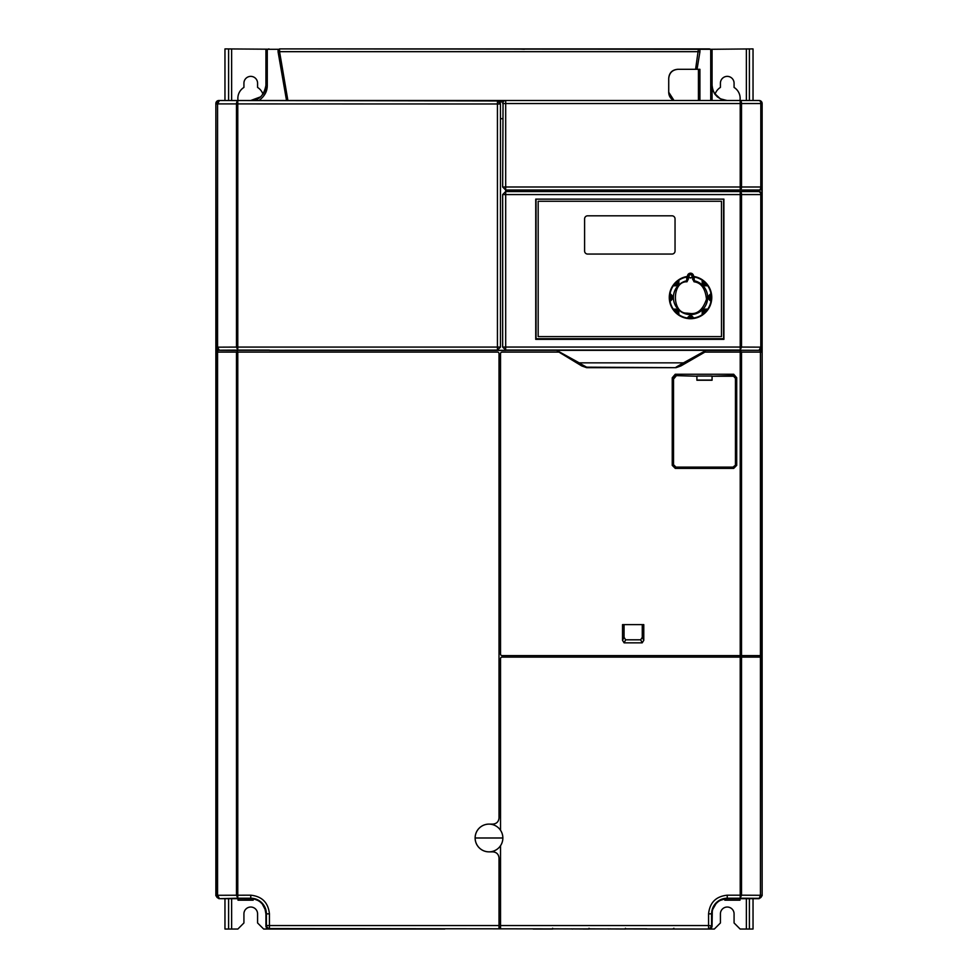 <?xml version="1.0" encoding="UTF-8"?>
<svg xmlns="http://www.w3.org/2000/svg" width="978" height="978" viewBox="0 0 978 978"><rect width="100%" height="100%" fill="white"/><g stroke="black" fill="none" stroke-linecap="round" stroke-linejoin="round"><path stroke-width="1.47" d="M587.631 254.06A3.032 3.032 0 0 1 584.599 251.028L584.599 218.852A3.032 3.032 0 0 1 587.631 215.82L672.008 215.82A3.032 3.032 0 0 1 675.04 218.852L675.04 251.028A3.032 3.032 0 0 1 672.008 254.06L587.631 254.06M536.042 338.743L536.042 199.133L723.598 199.133L723.598 338.743L536.042 338.743M721.483 336.615L721.483 201.26L538.169 201.26L538.169 336.615L721.483 336.615M690.517 277.74A1.516 1.516 0 0 1 689.013 276.395A1.516 1.516 0 0 1 690.517 274.696A1.516 1.516 0 0 1 692.033 276.041A1.516 1.516 0 0 1 690.517 277.74M692.338 276.212C691.263 278.498 690.052 278.571 688.708 276.432L688.695 276.212C689.771 273.938 690.981 273.864 692.326 276.004L692.338 276.212M674.27 309.708A3.032 3.032 0 0 1 674.747 309.549A3.032 3.032 0 0 0 674.27 309.708C677.326 309.329 678.659 310.662 678.28 313.706L678.512 314.989A21.247 21.247 0 0 0 686.617 318.339L690.517 315.405L694.429 318.339A21.247 21.247 0 0 0 702.522 314.989L702.766 313.706C702.387 310.662 703.72 309.329 706.764 309.708L708.048 309.464L706.165 310.454L706.862 311.028A21.247 21.247 0 0 1 704.087 313.804L703.512 313.107L702.302 314.61C701.642 310.368 703.426 308.571 707.669 309.244L708.048 309.464A21.247 21.247 0 0 0 711.397 301.371L710.664 300.295C708.243 298.412 708.243 296.517 710.664 294.635L711.397 293.559L710.774 295.588L711.678 295.503A21.247 21.247 0 0 1 711.678 299.427L710.774 299.341L710.969 301.261C707.51 298.73 707.51 296.2 710.969 293.669L711.397 293.559A21.247 21.247 0 0 0 708.048 285.454L705.541 285.478C703.023 284.818 702.094 283.4 702.766 281.212L703.512 281.823L704.087 281.114A21.247 21.247 0 0 1 706.862 283.889L706.165 284.476L707.669 285.686C703.426 286.346 701.629 284.549 702.302 280.319L704.087 281.114A21.247 21.247 0 0 1 706.862 283.889L708.048 285.454A21.247 21.247 0 0 1 711.397 293.559L711.678 295.503A21.247 21.247 0 0 1 711.678 299.427L711.397 301.371A21.247 21.247 0 0 1 708.048 309.464L706.862 311.028A21.247 21.247 0 0 1 704.087 313.804L702.522 314.989A21.247 21.247 0 0 1 694.429 318.339L692.485 318.62A21.247 21.247 0 0 1 688.561 318.62L686.617 318.339A21.247 21.247 0 0 1 678.512 314.989L676.947 313.804L676.996 310.98L673.377 309.244C677.62 308.583 679.404 310.368 678.744 314.61L672.986 309.464A21.247 21.247 0 0 1 669.637 301.371L669.368 299.427L671.397 297.459L670.064 293.669C673.536 296.2 673.536 298.73 670.064 301.261L669.637 293.559A21.247 21.247 0 0 1 672.986 285.454L674.172 283.889L676.996 283.938L678.28 281.212C678.94 283.4 678.011 284.818 675.492 285.478L674.148 285.16L678.512 279.928A21.247 21.247 0 0 1 686.776 276.554L686.727 280.747L687.497 278.987L687.497 276.432L686.703 277.092M693.561 276.212L694.27 276.554A21.247 21.247 0 0 1 702.522 279.928L702.827 281.089L702.522 279.928A21.247 21.247 0 0 0 694.27 276.554L694.074 281.798L692.632 278.987L692.632 276.395L693.549 276.432L693.549 278.987L693.549 276.444L694.343 277.092M687.485 276.212L686.776 276.554A21.247 21.247 0 0 0 678.512 279.928L678.219 281.089L678.744 280.319C679.404 284.561 677.607 286.346 673.377 285.686L674.148 285.16A3.032 3.032 0 0 0 674.233 285.197A3.032 3.032 0 0 1 674.148 285.16L673.451 285.111M676.947 281.114A21.247 21.247 0 0 0 674.172 283.889A21.247 21.247 0 0 1 676.947 281.114L678.622 279.867M672.986 285.454L673.744 285.063L672.986 285.454A21.247 21.247 0 0 0 669.637 293.559L670.248 294.586L670.064 293.669A20.795 20.795 0 0 1 673.377 285.686L674.27 285.221A3.032 3.032 0 0 0 674.734 285.38A3.032 3.032 0 0 1 674.27 285.221M669.368 295.503A21.247 21.247 0 0 0 669.368 299.427A21.247 21.247 0 0 1 669.368 295.503L669.673 293.437M673.744 309.867L674.148 309.769A3.032 3.032 0 0 1 674.233 309.733A3.032 3.032 0 0 0 674.148 309.769L673.377 309.244A20.795 20.795 0 0 1 670.064 301.261L672.314 297.459L669.722 300.796M674.172 311.028A21.247 21.247 0 0 0 676.947 313.804A21.247 21.247 0 0 1 674.172 311.028L672.925 309.354M687.693 317.606C689.576 315.185 691.458 315.185 693.353 317.606L694.429 318.339L692.4 317.703L692.485 318.62A21.247 21.247 0 0 1 688.561 318.62L688.646 317.703L686.727 317.911A20.795 20.795 0 0 1 678.744 314.61L678.28 313.706M686.776 318.363L687.644 317.74M693.549 276.346L694.343 277.018A20.795 20.795 0 0 1 702.302 280.319L702.766 281.212A3.032 3.032 0 0 0 702.607 281.676A3.032 3.032 0 0 1 702.766 281.212M687.485 276.346L686.703 277.018A20.795 20.795 0 0 0 678.744 280.319L678.28 281.212M678.512 279.928L677.644 284.586L678.17 280.393M675.492 285.478A3.032 3.032 0 0 0 676.458 285.319A3.032 3.032 0 0 1 674.82 285.393A3.032 3.032 0 0 0 675.492 285.478M669.637 293.559L670.248 294.586A3.032 3.032 0 0 1 670.822 294.843A3.032 3.032 0 0 0 670.37 294.635C672.803 296.517 672.803 298.4 670.37 300.295M671.996 296.102A3.032 3.032 0 0 0 670.884 294.891A3.032 3.032 0 0 1 671.996 296.102M676.47 309.61A3.032 3.032 0 0 0 674.82 309.525A3.032 3.032 0 0 1 676.47 309.61M678.219 313.84L677.644 310.332L678.219 313.84M692.4 317.703L690.517 316.579L688.646 317.703L692.4 317.703M702.766 313.706A3.032 3.032 0 0 1 702.669 313.461A3.032 3.032 0 0 0 702.766 313.706L702.302 314.61A20.795 20.795 0 0 1 694.319 317.911L693.353 317.606M706.165 310.454L704.038 310.98L703.512 313.107L706.165 310.454M706.813 309.733A3.032 3.032 0 0 1 706.886 309.769A3.032 3.032 0 0 0 706.886 309.769A3.032 3.032 0 0 0 706.471 309.598A3.032 3.032 0 0 1 706.764 309.708L707.669 309.244A20.795 20.795 0 0 0 710.969 301.261L710.664 300.295A3.032 3.032 0 0 1 710.554 300.246A3.032 3.032 0 0 0 710.664 300.295M705.651 309.451A3.032 3.032 0 0 0 704.991 309.5A3.032 3.032 0 0 1 705.651 309.451M702.681 311.469A3.032 3.032 0 0 0 702.656 313.425A3.032 3.032 0 0 1 702.681 311.469M702.827 313.828A3.032 3.032 0 0 1 702.791 313.755A3.032 3.032 0 0 0 702.827 313.828A3.032 3.032 0 0 0 702.827 313.84L702.522 314.989M710.774 295.588L709.637 297.459L710.774 299.341L710.774 295.588M709.038 298.791A3.032 3.032 0 0 0 709.808 299.781A3.032 3.032 0 0 1 709.038 298.791M709.82 299.794A3.032 3.032 0 0 0 710.505 300.222A3.032 3.032 0 0 1 709.82 299.794M710.798 300.344A3.032 3.032 0 0 1 710.798 300.332A3.032 3.032 0 0 0 710.798 300.344L711.397 301.371M710.798 294.586L708.732 297.459L710.798 294.586M706.813 285.197A3.032 3.032 0 0 0 706.886 285.16A3.032 3.032 0 0 0 706.898 285.16A3.032 3.032 0 0 1 704.576 285.319A3.032 3.032 0 0 0 706.764 285.221L707.669 285.686A20.795 20.795 0 0 1 710.969 293.669L710.664 294.635M703.512 281.823L704.038 283.938L706.165 284.476L703.512 281.823M702.827 281.089L702.827 281.089A3.032 3.032 0 0 0 702.791 281.175A3.032 3.032 0 0 1 702.827 281.089L702.522 279.928M702.583 281.762A3.032 3.032 0 0 0 702.669 283.4A3.032 3.032 0 0 1 702.583 281.762M687.497 276.444L687.497 276.432A3.032 3.032 0 0 1 690.517 273.18A3.032 3.032 0 0 1 693.549 276.432L693.549 276.444M694.074 281.798C701.214 282.728 705.346 288.547 706.483 299.256C702.986 309.451 697.669 314.207 690.505 313.522L686.959 313.131C671.556 313.779 671.556 281.126 686.972 281.798L686.727 280.747A17.139 17.139 0 0 0 676.36 307.104A17.139 17.139 0 0 0 704.686 307.104A17.139 17.139 0 0 0 694.319 280.747L693.549 278.987L692.632 278.987M693.549 276.432A3.032 3.032 0 0 0 690.517 273.18A3.032 3.032 0 0 0 687.497 276.432L690.517 274.097L692.632 276.395M693.402 317.74L691.849 315.98L693.402 317.74M691.703 315.906L690.505 315.674L691.703 315.906M686.972 281.798L688.402 278.987L687.497 278.987M675.957 375.625L696.898 376.224L675.957 375.625L672.913 379.012L672.888 464.709L675.92 467.753L733.035 467.753L736.067 464.709L736.067 380.393M732.999 376.224L712.07 376.224L732.999 375.625L736.055 379.012L736.067 380.515M216.224 352.092L215.869 895.64L217.581 895.286L219.255 898.317A3.032 3.032 -135 0 1 216.224 895.286L216.224 352.092L236.48 352.092L236.48 895.188L237.776 898.22L250.759 898.22A15.636 15.636 0 0 1 266.395 913.855L266.395 925.543L499.012 925.543L499.012 857.938C498.633 854.283 496.604 852.254 492.949 851.862L489 851.862A13.888 13.888 0 0 1 475.112 837.987A13.888 13.888 0 0 1 489 824.099L492.949 824.099C496.604 823.72 498.633 821.691 499.012 818.036L499.012 353.608L499.012 818.048C498.633 821.703 496.604 823.733 492.949 824.112L489 824.112A13.863 13.863 0 0 1 500.528 830.285L500.528 830.285A13.888 13.888 0 0 1 500.528 845.713L500.528 928.171L499.012 928.171L499.012 857.926C498.633 854.259 496.604 852.241 492.949 851.85L489 851.85A13.851 13.851 90 0 0 502.851 837.987L475.149 837.987A13.851 13.851 90 0 0 489 851.838L489 851.862A13.863 13.863 0 0 0 500.528 845.689L500.528 845.689M217.006 352.092L217.067 350.258L219.255 350.21L215.869 347.52L217.593 350.258M502.851 837.987A13.851 13.851 90 0 0 489 824.124A13.851 13.851 90 0 0 475.149 837.987M760.994 655.59L760.994 657.106M726.862 898.684L759.111 898.684L762.131 895.64L762.131 657.106L502.056 657.106A1.516 1.516 0 0 0 500.528 658.622L500.528 830.261M715.004 94.291A12.897 12.897 0 0 1 720.419 87.421L720.419 83.191A6.834 6.834 0 0 1 727.241 76.37A6.834 6.834 0 0 1 734.075 83.191L734.075 87.421A12.897 12.897 0 0 1 739.967 100.489M238.033 100.489A12.897 12.897 0 0 1 243.925 87.421L243.925 83.191A6.834 6.834 0 0 1 250.759 76.37A6.834 6.834 0 0 1 257.581 83.191L257.581 87.421A12.897 12.897 0 0 1 262.996 94.291M760.639 189.805L762.143 189.805L762.143 186.994A3.032 3.032 0 0 1 759.111 190.025L740.224 190.025A3.032 1.296 -90 0 0 740.236 190.025L505.687 190.025L502.655 186.994L740.224 186.994L740.224 103.534L505.687 103.534L505.687 191.541L740.224 191.541A3.032 1.296 90 0 1 741.52 194.573L740.224 194.573L740.224 191.541A3.032 1.296 90 0 1 740.236 191.541L759.111 191.541L727.241 191.541L727.241 190.025L759.111 190.025L759.111 191.541L760.639 191.957A3.032 3.032 0 0 1 762.143 194.573L762.143 190.025L759.111 190.025A3.032 1.687 -90 0 0 760.798 186.994L760.798 103.534L740.224 103.534L740.224 100.489L759.111 100.489L218.889 100.489A3.032 3.032 0 0 0 216.749 101.382A3.032 3.032 0 0 1 218.889 100.489L215.869 103.546L215.869 347.52M502.655 186.994L503.059 102.005L499.734 102.005L500.467 103.986L500.467 347.08L497.435 350.112L219.255 350.32L760.322 350.332L760.346 352.092M269.427 350.112L237.776 350.112L236.48 347.08L217.581 347.166L219.255 350.21L237.776 350.112L237.776 347.08L236.48 347.08L236.48 103.986A3.032 1.296 -89.8 0 1 237.776 100.954L237.776 347.08L497.435 347.08L497.435 350.112L500.467 347.08L497.435 347.08L497.435 103.986L216.224 103.9A3.032 3.032 -45 0 1 219.255 100.868L217.581 103.9L217.581 347.166L216.224 347.166L215.869 103.546M712.277 911.374L712.057 925.983L711.605 913.855A15.636 15.636 0 0 1 727.241 898.22L740.224 898.22L741.52 895.188L740.224 895.188L740.224 352.092L703.084 352.092L705.957 350.43L683.475 362.85L579.208 362.85L556.726 350.417L559.612 352.092L502.056 352.092A1.516 1.516 0 0 0 500.528 353.608L500.528 654.062A1.516 1.516 0 0 0 502.056 655.59L762.131 655.59L762.131 352.092L761.776 655.59M740.224 350.295L705.957 350.43L740.224 350.417L740.224 352.092L741.52 352.092L741.52 655.59M502.655 118.705L500.467 118.705M761.764 539.648L762.143 347.141L759.111 350.185L760.798 347.141L741.52 347.056L740.224 350.087L740.224 194.573L505.687 194.573L505.687 191.541L578.536 191.541L578.536 190.025L711.825 190.025L711.825 191.541L619.196 191.541L619.196 190.025M740.224 190.025L740.224 186.994L762.143 186.994L762.143 103.534A3.032 3.032 0 0 0 759.111 100.489L740.224 100.489A3.032 1.296 -90 0 1 741.52 103.534L741.52 186.994A3.032 1.296 -90 0 1 740.236 190.025L578.536 190.025M578.536 191.541L593.401 191.541L593.401 190.025M593.401 191.541L619.196 191.541M532.704 350.258L505.687 350.258L531.188 350.185M708.732 350.258L553.951 350.258M245.295 898.672L218.901 898.672L215.857 895.652L215.857 103.534L218.889 100.489L227.691 100.489M215.869 895.64L218.901 898.672L251.578 898.709M762.131 539.868L762.143 895.652L759.111 898.684L732.705 898.672M753.036 898.684L753.036 929.039L740.138 929.039L734.075 922.963L734.075 913.855A6.834 6.834 0 0 0 727.241 907.034A6.834 6.834 0 0 0 720.419 913.855L720.419 922.963L714.343 929.039L709.038 929.039L712.057 925.983A3.032 3.032 0 0 1 709.038 929.039L672.62 929.039L673.928 928.281M712.07 913.855A15.171 15.171 0 0 1 727.241 898.684A15.183 15.183 0 0 0 712.057 913.855M264.867 908.269L265.93 913.855A15.183 15.183 0 0 0 250.759 898.672A15.171 15.171 0 0 1 265.93 913.855L265.93 925.995A3.032 3.032 0 0 0 268.962 929.039L441.958 929.039A1.516 1.516 90 0 0 442.704 928.831A1.516 1.516 90 0 1 441.958 929.039L444.856 929.039M533.144 929.039L552.717 929.039L552.607 928.281M583.181 929.039L589.135 929.039L589.025 928.281M260.93 902.596L261.175 902.828A15.171 15.171 0 0 1 265.93 913.855L266.395 925.543A3.032 3.032 45 0 0 269.427 928.574L687.155 929.039M672.62 929.039L645.297 929.039A1.516 1.516 0 0 1 644.514 928.819M624.966 929.039L625.443 928.281M224.964 100.489L224.964 48.9L267.666 49.193M710.517 49.291L709.038 48.9A3.032 3.032 0 0 1 710.517 49.291L753.036 48.9L753.036 100.489M515.113 48.9L524.367 49.291L515.113 48.9M454.636 48.9L462.887 48.9L454.636 48.9M297.801 48.9L712.07 49.291L712.07 100.489L712.07 85.318L712.742 89.805M340.283 48.9L580.052 48.9M583.084 48.9L637.717 48.9M680.199 48.9L709.857 49.291M749.392 100.489L749.392 48.9M749.392 929.039L749.392 898.684M722.803 99.829L727.241 100.489L721.801 99.487M717.656 97.079L717.021 96.529M734.221 898.684L759.111 898.684L760.419 895.286L761.776 895.286A3.032 3.032 135 0 1 758.745 898.317L740.224 898.22L740.224 895.188L727.241 895.188L727.241 898.672M762.143 709.001L762.143 895.652M228.607 898.684L228.607 929.039L224.964 929.039L224.964 898.684M228.607 48.9L228.607 100.489M261.175 902.828L261.175 902.828A15.171 15.171 0 0 1 265.93 913.855L265.943 925.983L268.974 929.027L263.657 929.039L257.581 922.963L257.581 913.855A6.834 6.834 0 0 0 250.759 907.034A6.834 6.834 0 0 0 243.925 913.855L243.925 922.963L237.862 929.039L228.607 929.039M739.991 898.684L739.991 900.2L724.82 900.2L724.82 898.88M253.18 898.88L253.18 900.2L238.009 900.2L238.009 898.684M646.813 928.819L625.553 928.819M625.455 929.039L589.135 928.819M589.037 929.039L552.717 928.819M709.637 928.978L710.933 928.366M267.067 928.366L268.375 928.978M672.522 929.039A1.516 1.516 -90 0 0 673.255 928.843A1.516 1.516 -90 0 1 672.522 929.039M610.394 928.819L608.878 929.039A1.516 1.516 0 0 1 608.096 928.819M573.976 928.819L572.46 929.039A1.516 1.516 0 0 1 571.678 928.819M552.619 929.039L536.042 929.039A1.516 1.516 0 0 1 535.296 928.831M305.38 929.039A1.516 1.516 0 0 1 304.647 928.843M725.444 898.794L720.248 900.396M718.109 901.74L716.226 903.427M716.092 903.562L712.779 909.271M540.589 928.819L536.042 929.039M257.911 900.469L254.586 899.173M255.307 899.381L252.556 898.794M217.581 352.092L217.581 895.286L250.759 895.188C262.018 896.374 268.241 902.596 269.427 913.855L265.943 913.855L265.82 911.997M265.735 911.459L265.564 910.506M265.441 910.029L262.251 903.953M262.128 903.806L260.221 901.997M259.916 901.753L258.693 900.921M714.246 93.142L720.37 98.851M265.93 85.404L265.93 85.318C263.95 95.563 258.889 100.612 250.759 100.489L251.432 100.477M265.441 89.157L265.784 87.397M281.603 100.489L275.173 100.489M267.385 100.489L265.93 100.489M265.295 89.683L264.525 91.7M257.52 98.9L255.344 99.78M762.143 809.148L762.143 812.192M215.857 809.148L215.857 812.192M215.857 895.652L215.857 712.033M215.857 118.705L215.857 103.534A3.032 3.032 0 0 1 216.749 101.382A3.032 3.032 0 0 0 215.857 103.534A3.032 3.032 0 0 1 218.889 100.489L250.759 100.489L260.649 96.834M264.989 90.575L263.681 93.265M263.62 93.362L260.808 96.688M674.013 100.489L668.732 92.238L668.732 78.411C669.319 72.922 672.351 69.878 677.84 69.304L698.439 69.304L698.439 100.489M698.439 69.304L699.906 69.304L699.906 100.489M673.903 100.489C670.553 98.766 668.83 96.015 668.707 92.262L668.72 78.387C669.184 72.788 672.216 69.756 677.827 69.291L695.59 69.291L698.439 48.9L279.561 48.9L279.561 51.675L698.439 51.675L699.906 51.932L697.045 69.291L699.906 69.304M279.561 48.9L699.16 49.291M698.439 48.9L709.038 48.9M267.275 49.291L267.275 85.318L265.93 85.318L265.93 49.291L278.094 49.291L278.094 51.932L279.561 51.675L287.887 100.489L286.53 100.489L278.094 51.932L279.561 51.675M278.094 49.291L279.561 49.291M216.236 739.625L215.857 742.278M216.236 829.161L215.857 831.801M215.857 126.296L215.857 123.252M215.857 144.499L215.857 141.468M253.485 898.929L254.231 899.088M255.674 899.503L256.823 899.956M252.715 100.489L253.449 100.489M267.275 85.318C267.312 91.333 264.537 96.394 258.974 100.489L286.53 100.489M762.143 538.132L762.143 347.141L762.131 538.132M762.143 408.535L762.143 411.579M695.59 69.291L697.045 69.291M716.825 902.828L717.84 901.948L716.825 902.828M727.241 100.489C718.072 99.536 713.023 94.475 712.07 85.318L712.18 87.176M720.187 900.42L719.123 901.031M721.764 899.711L722.461 899.454M545.149 100.489L540.589 100.489L545.149 100.489M558.805 100.489L554.257 100.489L558.805 100.489M505.687 100.489A3.032 3.032 0 0 0 503.059 102.005A3.032 3.032 0 0 1 505.687 100.489L505.687 103.534L502.655 103.534M726.911 100.489L720.211 98.766M713.378 91.467L712.412 88.509M714.649 93.778L712.913 90.331M715.346 94.744L714.845 94.071M740.224 350.087L505.687 350.087L740.224 350.185M497.435 100.954L500.467 103.986L497.435 103.986L497.435 100.954L218.901 100.502L497.435 100.954M500.504 102.005L497.875 100.502M712.07 380.075L696.898 380.075M736.055 380.1L735.322 378.18M733.696 374.244L736.715 377.765L736.715 465.357L733.683 468.401L675.285 468.401L672.241 465.357L672.241 377.765L675.26 374.244L733.696 374.244L733.671 376.053L736.691 379.574L736.691 465.332L733.659 468.364L675.309 468.364L672.265 465.332L672.265 379.574L674.099 376.334M712.07 376.053L696.898 376.053M642.265 624.624L642.265 637.314L640.688 639.808L625.639 639.808L624.05 637.314L624.05 624.624M642.204 642.839L640.688 639.808L625.639 639.808L624.111 642.839L622.534 640.345L622.534 624.624L643.781 624.624L643.781 640.345L642.204 642.839L624.111 642.839M741.52 657.106L741.52 895.188L760.419 895.286L760.419 657.106M712.057 925.983L708.573 925.543L708.573 913.855L711.605 913.855L711.605 925.543A3.032 3.032 -45 0 1 708.573 928.574L708.573 925.543L500.528 925.543M499.012 353.608A1.516 1.516 0 0 0 497.496 352.092L237.776 352.092L237.776 898.22L218.901 898.672M760.322 655.59L760.346 657.106M760.419 655.59L760.419 352.092L761.776 352.092M760.419 352.092L741.52 352.092M680.859 365.968L704.906 352.092L703.084 352.092L680.407 365.185L680.859 365.968L676.055 367.667L586.617 367.166L559.355 352.092M676.055 367.667L586.617 367.667L581.812 365.968L582.265 365.185L578.744 362.801M683.928 362.801L676.055 367.166L683.475 362.85M586.617 367.667L579.208 362.85M558.927 352.092L581.812 365.968M709.026 929.027L269.427 928.574L269.427 913.855M237.128 352.092L237.128 350.43L237.776 352.092L236.48 352.092M762.143 347.141L760.798 347.141L760.798 194.573A3.032 1.687 -90 0 0 759.111 191.541L762.143 194.573L762.143 347.496L760.322 350.295L760.994 350.32L729.979 350.258M237.128 350.43L217.006 350.32M269.427 350.417L505.687 350.417M675.957 375.711L672.913 379.012M672.888 380.515L673.524 379.073L673.524 464.697L675.945 467.117L672.888 464.709M675.945 467.117L733.011 467.117L736.055 464.697L733.011 467.728L675.945 467.728M712.07 376.224L712.07 380.234L696.898 380.234L696.898 376.224M583.084 190.025L583.084 191.541M597.949 190.025L597.949 191.541M623.756 190.025L623.756 191.541M743.28 350.258L731.495 350.185M555.467 350.185L580.052 350.185M601.299 350.185L661.385 350.185M682.632 350.185L707.216 350.185M536.042 199.133L535.736 339.342L723.903 339.342L723.598 199.133M723.903 199.133L723.916 339.354L535.736 339.354L535.736 199.121L723.916 199.121M505.687 191.541L502.655 194.573L502.655 347.056L505.687 350.087L505.687 347.056L741.52 347.056L741.52 194.573L762.143 194.573M727.241 191.541L727.241 190.355M672.986 309.464A21.247 21.247 0 0 1 669.637 301.371L670.248 300.344M706.886 285.16A3.032 3.032 0 0 0 706.898 285.16L708.048 285.454M689.013 276.395A1.516 1.516 0 0 1 690.517 274.696M674.148 309.769L673.451 309.818M688.402 276.395L688.402 278.987M692.632 279.378L694.319 279.659M231.639 48.9L231.639 100.489M746.361 100.489L746.361 48.9M746.361 929.039L746.361 898.684M231.639 898.684L231.639 929.039M268.962 48.9A3.032 1.687 90 0 0 268.143 49.291M699.906 49.291L699.906 51.932M762.143 103.534L760.798 103.534A3.032 1.687 90 0 0 759.111 100.489L761.728 101.993M710.725 49.291L710.725 100.489M736.691 379.574L736.715 377.765M675.26 374.244L675.285 375.711M672.265 379.574L672.241 377.765M642.265 637.314L643.781 640.345M622.534 640.345L624.05 637.314M761.776 657.106L762.131 895.64M740.872 657.106L740.872 655.59M708.573 913.855C709.759 902.596 715.982 896.374 727.241 895.188M740.872 350.43L740.872 352.092M250.759 895.188L250.759 898.672M760.994 352.092L760.994 350.32L760.994 352.092M217.678 352.092L217.678 350.332M673.524 379.073L675.957 376.224M736.055 379.073L736.067 464.709M672.913 379.073L673.524 464.697M733.011 467.117L733.011 467.728M735.444 464.697L735.444 379.073M580.052 191.541L580.052 190.025M622.228 190.025L622.228 191.541M502.655 347.056L505.687 347.056L505.687 194.573L502.655 194.573M674.172 283.889L672.925 285.564M669.368 299.427L669.673 301.493M676.947 313.804L678.622 315.05M688.561 318.62L686.495 318.315M692.485 318.62L694.551 318.315M704.087 313.804L702.412 315.05M706.898 309.769L707.595 309.818M706.862 311.028L708.109 309.354M711.678 299.427L711.373 301.493M711.678 295.503L711.373 293.437M706.862 283.889L708.109 285.564M704.087 281.114L702.412 279.867M722.693 899.381L724.735 898.892M726.116 898.721L727.192 898.684M736.067 380.454L736.055 379.012"/></g></svg>
